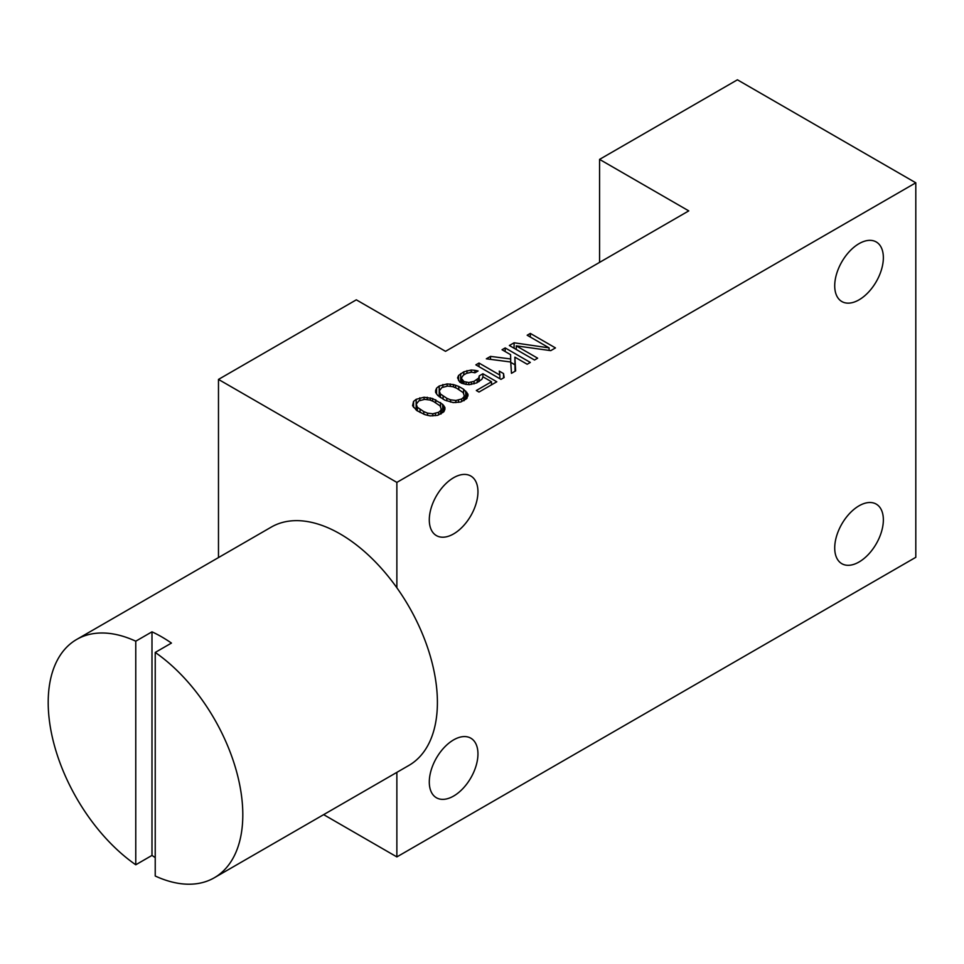 <?xml version="1.0" encoding="UTF-8"?>
<svg xmlns="http://www.w3.org/2000/svg" width="964" height="964" viewBox="0 0 964 964"><rect width="100%" height="100%" fill="white"/><g stroke="black" fill="none" stroke-linecap="round" stroke-linejoin="round"><path stroke-width="1.45" d="M416.159 399.325L424.052 397.228L432.547 398.506L442.705 404.374L444.886 407.435L444.91 409.266L443.898 411.712L437.62 415.339L430.221 415.906L424.907 414.653L416.894 410.628L412.568 405.711L413.556 401.446L416.159 399.325L416.159 410.001M419.834 400.482L419.834 397.819M688.766 210.887L445.513 351.33L356.319 299.828L218.479 379.418L396.867 482.398L915.8 182.798L737.412 79.807L599.572 159.385L688.766 210.887M549.106 347.884L527.175 335.231L530.321 333.411L555.457 347.92L550.745 350.643L516.258 345.847L537.647 358.198L534.502 360.018L509.366 345.51L514.089 342.786L549.106 347.884L549.106 350.414M510.595 354.68L502.039 349.739L505.184 347.92L530.321 362.44L527.175 364.247L514.872 357.15L515.656 370.899L511.462 373.321L510.727 362.006L486.326 358.813L490.519 356.391L510.679 358.957L510.595 354.68M500.991 379.37L475.854 364.85L479 363.042L499.858 375.08L499.256 371.104L503.533 373.574L504.136 377.551L500.991 379.37M478.747 378.009L479.228 375.876L482.892 373.755L496.797 381.78L479 392.059L476.324 390.516L491.507 381.756L482.952 376.816L481.94 379.25L476.71 382.889L469.335 384.672L465.624 384.347L459.768 382.166L457.575 377.876L458.587 375.442L463.817 371.803L471.191 370.019L474.903 370.345L478.084 370.983L474.939 372.791L471.758 372.164L466.48 373.357L463.347 375.165L461.286 378.213L463.985 381.587L468.769 382.527L474.035 381.346L478.747 378.009L478.747 381.72M458.792 386.444L463.6 389.227L467.926 394.131L466.938 398.409L460.659 402.036L453.261 402.603L444.753 400.108L437.789 395.481L435.608 392.408L435.583 390.577L436.596 388.143L439.198 386.022L447.103 383.925L453.466 384.576L458.792 386.444L458.792 389.468M599.572 262.377L599.572 159.385M323.651 814.64L396.867 856.912L915.8 557.312L915.8 182.798M218.479 557.578L218.479 379.418M396.867 482.398L396.867 587.763M396.867 772.369L396.867 856.912M883.361 519.861A34.403 19.858 -60 0 1 868.347 554.481A34.403 19.858 -60 0 1 841.837 563.699A34.403 19.858 -60 0 1 834.716 547.95A34.403 19.858 -60 0 1 849.73 513.33A34.403 19.858 -60 0 1 876.24 504.112A34.403 19.858 -60 0 1 883.361 519.861M883.361 257.701A34.403 19.858 -60 0 1 868.347 292.321A34.403 19.858 -60 0 1 841.837 301.539A34.403 19.858 -60 0 1 834.716 285.79A34.403 19.858 -60 0 1 849.73 251.17A34.403 19.858 -60 0 1 876.24 241.952A34.403 19.858 -60 0 1 883.361 257.701M477.951 491.761A34.403 19.858 -60 0 1 462.925 526.392A34.403 19.858 -60 0 1 436.415 535.598A34.403 19.858 -60 0 1 429.293 519.849A34.403 19.858 -60 0 1 444.308 485.229A34.403 19.858 -60 0 1 470.818 476.023A34.403 19.858 -60 0 1 477.951 491.761M477.951 753.92A34.403 19.858 -60 0 1 462.925 788.54A34.403 19.858 -60 0 1 436.415 797.758A34.403 19.858 -60 0 1 429.293 782.009A34.403 19.858 -60 0 1 444.308 747.389A34.403 19.858 -60 0 1 470.818 738.183A34.403 19.858 -60 0 1 477.951 753.92M437.403 702.431A137.599 79.446 60 0 1 408.905 765.416L214.297 877.77A137.599 79.446 60 0 1 155.228 876.011L155.228 652.435L171.447 643.072A137.599 79.446 60 0 0 151.987 631.83L135.767 641.193A137.599 79.446 60 0 0 76.698 639.433L271.306 527.079A137.599 79.446 60 0 1 377.334 563.952A137.599 79.446 60 0 1 437.403 702.431M155.228 652.435A137.599 79.446 60 0 1 242.808 814.785A137.599 79.446 60 0 1 214.297 877.77M155.228 857.599A137.599 79.446 60 0 1 151.987 855.417L135.767 864.78A137.599 79.446 60 0 1 48.2 702.431A137.599 79.446 60 0 1 76.698 639.433M151.987 631.83L151.987 855.417M135.767 864.78L135.767 641.193M530.321 337.038L530.321 333.411M516.258 349.474L516.258 345.847M514.089 348.221L514.089 342.786M505.184 351.547L505.184 347.92M514.872 364.754L510.751 362.38M515.041 371.261L514.872 357.15M490.519 359.355L490.519 356.391M510.679 362.006L510.679 358.957M479 366.669L479 363.042M499.858 378.707L499.858 375.08M503.533 377.9L503.533 373.574M479.228 381.431L479.228 375.876M482.892 376.948L482.892 373.755M491.507 384.841L491.507 381.756M458.587 380.611L458.587 375.442M460.672 382.696L460.672 373.622M463.817 374.9L463.817 371.803M466.962 373.189L466.962 370.61M471.191 372.224L471.191 370.019M474.903 372.779L474.903 370.345M461.286 383.045L461.286 378.213M461.84 383.371L461.84 379.744M462.925 383.66L462.925 380.973M463.985 383.937L463.985 381.587M466.118 384.383L466.118 382.214M468.769 384.624L468.769 382.527M471.408 384.383L471.408 382.238M474.035 383.901L474.035 381.346M477.18 382.612L477.18 379.527M463.6 393.866L463.6 389.227M465.745 399.373L465.745 391.071M466.829 398.493L466.829 392.3M467.926 396.047L467.926 394.131M436.596 394.059L436.596 388.143M439.198 396.698L439.198 386.022M442.874 387.179L442.874 384.516M447.103 386.13L447.103 383.925M450.272 386.383L450.272 383.949M453.466 386.913L453.466 384.576M455.586 387.805L455.586 385.202M463.13 392.577L456.707 388.263L452.972 386.709L447.67 386.07L441.874 387.564L439.283 390.902L440.403 393.963L446.826 398.289L450.562 399.831L455.864 400.482L461.66 398.988L463.744 397.168L464.25 395.638L463.13 392.577M464.25 400.566L464.25 395.638M463.744 400.771L463.744 397.168M461.66 401.627L461.66 398.988M458.503 402.337L458.503 400.193M455.864 402.615L455.864 400.482M450.562 402.072L450.562 399.831M446.826 400.916L446.826 398.289M443.091 399.144L443.091 396.12M440.403 397.602L440.403 393.963M439.283 396.77L439.283 390.902M440.56 407.169L440.56 402.518M435.74 399.747L435.74 402.771M442.705 412.676L442.705 404.374M443.789 411.797L443.789 405.603M444.886 409.351L444.886 407.435M413.556 407.362L413.556 401.446M424.052 399.433L424.052 397.228M427.233 399.686L427.233 397.252M430.414 400.217L430.414 397.879M432.547 401.108L432.547 398.506M440.09 405.88L433.655 401.566L429.932 400.012L424.63 399.373L418.834 400.867L416.243 404.205L417.364 407.266L423.786 411.592L427.522 413.134L432.824 413.785L438.62 412.291L440.705 410.471L441.199 408.941L440.09 405.88M441.199 413.869L441.199 408.941M440.705 414.074L440.705 410.471M438.62 414.93L438.62 412.291M435.463 415.641L435.463 413.496M432.824 415.918L432.824 413.785M427.522 415.376L427.522 413.134M423.786 414.219L423.786 411.592M420.051 412.447L420.051 409.423M417.364 410.905L417.364 407.266M416.243 410.074L416.243 404.205"/></g></svg>
